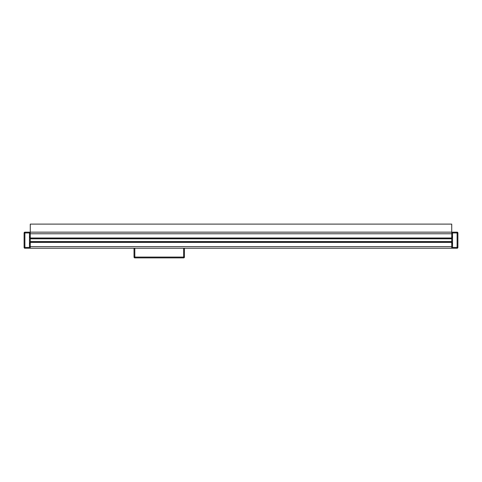 <?xml version="1.0" encoding="UTF-8"?>
<svg xmlns="http://www.w3.org/2000/svg" width="482" height="482" viewBox="0 0 482 482"><rect width="100%" height="100%" fill="white"/><g stroke="black" fill="none" stroke-linecap="round" stroke-linejoin="round"><path stroke-width="0.72" d="M30.264 232.155L30.264 224.112L451.736 224.112L451.736 232.155L30.264 232.155L30.264 233.764L451.736 233.764L451.736 232.155M30.264 242.392L30.264 246.627L29.462 246.627L30.264 246.627L30.264 248.236L451.736 248.236L451.736 242.392L30.264 242.392L30.264 241.856L451.736 241.856L451.736 242.392M30.264 238L451.736 238L451.736 238.536L30.264 238.536L30.264 233.764L29.462 233.764L30.264 233.764M30.264 241.856L451.736 241.856L451.736 238.536L30.264 238.536L30.264 241.856L30.264 238.536M451.736 238L451.736 233.764L452.538 233.764L451.736 233.764M452.538 232.258L451.736 232.258L452.538 232.258M452.538 237.03L451.736 237.03M452.538 243.362L451.736 243.362L452.538 243.362M452.538 248.134L451.736 248.134L452.538 248.134M457.9 232.957L457.099 232.957L457.099 247.435L457.9 247.435L457.9 232.957L457.9 247.435A0.801 0.801 0 0 1 457.099 248.236L457.099 247.435L457.9 247.435L457.9 232.957A0.801 0.801 0 0 0 457.099 232.155A0.801 0.801 0 0 1 457.9 232.957L457.099 232.957L457.099 248.236L452.538 248.236L452.538 232.155L457.099 232.155L457.099 232.957L457.099 232.155A0.801 0.801 0 0 1 457.9 232.957L457.9 247.435A0.801 0.801 0 0 1 457.099 248.236L452.538 248.236L452.538 232.155L457.099 232.155M29.462 232.258L30.264 232.258L29.462 232.258M29.462 248.134L30.264 248.134L29.462 248.134M29.462 243.362L30.264 243.362L29.462 243.362M29.462 237.03L30.264 237.03L29.462 237.03M24.1 247.435L24.901 247.435L24.901 232.957L24.1 232.957L24.1 247.435L24.901 247.435L24.901 232.155A0.801 0.801 0 0 0 24.1 232.957L24.1 247.435A0.801 0.801 0 0 0 24.901 248.236L24.901 247.435L24.901 248.236A0.801 0.801 0 0 1 24.1 247.435M29.462 232.155L29.462 248.236L24.901 248.236L29.462 248.236L29.462 247.435L24.901 247.435L29.462 247.435L29.462 232.957L24.1 232.957A0.801 0.801 0 0 1 24.901 232.155L29.462 232.155L24.901 232.155L24.901 232.957L29.462 232.957L29.462 232.155L24.901 232.155L29.462 232.155M451.736 241.856L451.736 238.536M134.827 248.236L134.827 257.888L183.624 257.888A0.801 0.801 0 0 0 184.431 257.087A0.801 0.801 0 0 1 183.624 257.888L183.624 257.087L134.026 257.087A0.801 0.801 0 0 0 134.827 257.888A0.801 0.801 0 0 1 134.026 257.087L134.026 248.236L183.624 248.236L183.624 257.087L184.431 257.087L184.431 248.236L183.624 248.236M30.264 241.584L451.736 241.584M30.264 238.807L451.736 238.807M30.264 246.627L451.736 246.627M452.538 236.493L451.736 236.493L452.538 236.493M452.538 237.566L451.736 237.566L452.538 237.566M452.538 242.826L451.736 242.826L452.538 242.826M452.538 243.898L451.736 243.898L452.538 243.898M452.538 247.435L457.099 247.435L452.538 247.435M452.538 232.957L457.099 232.957L452.538 232.957M29.462 243.898L30.264 243.898L29.462 243.898M29.462 242.826L30.264 242.826L29.462 242.826M29.462 237.566L30.264 237.566L29.462 237.566M29.462 236.493L30.264 236.493L29.462 236.493"/></g></svg>
